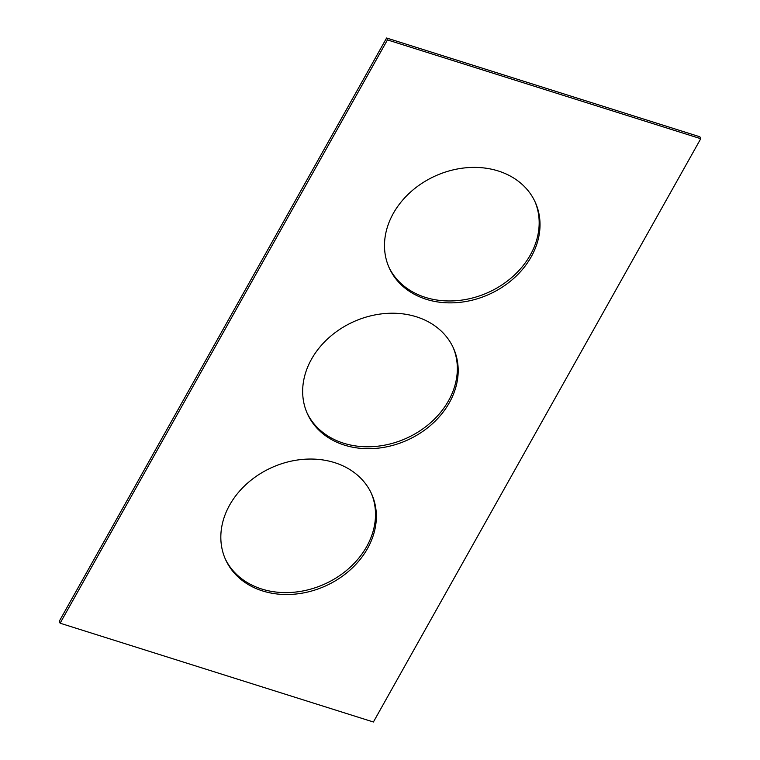 <?xml version="1.0" encoding="UTF-8"?>
<svg xmlns="http://www.w3.org/2000/svg" width="760" height="760" viewBox="0 0 760 760"><rect width="100%" height="100%" fill="white"/><g stroke="black" fill="none" stroke-linecap="round" stroke-linejoin="round"><path stroke-width="1.14" d="M59.261 621.29L386.593 38L699.884 136.8L700.739 138.709L373.407 722L60.116 623.2L59.261 621.29M60.116 623.2L387.448 39.909L386.593 38M426.255 299.298A80.056 65.018 156 0 0 513.447 278.644A80.056 65.018 156 0 0 535.372 202.511A80.056 65.018 156 0 0 435.765 175.759A80.056 65.018 156 0 0 389.148 267.748A80.056 65.018 156 0 0 426.255 299.298M388.731 266.798A80.056 65.018 156 0 0 425.401 297.388A80.056 65.018 156 0 0 512.126 277.153A80.056 65.018 156 0 0 534.936 201.561M262.589 590.938A80.056 65.018 156 0 0 349.78 570.294A80.056 65.018 156 0 0 371.706 494.152A80.056 65.018 156 0 0 272.099 467.409A80.056 65.018 156 0 0 225.482 559.398A80.056 65.018 156 0 0 262.589 590.938M225.064 558.438A80.056 65.018 156 0 0 261.734 589.028A80.056 65.018 156 0 0 348.46 568.793A80.056 65.018 156 0 0 371.269 493.202M344.423 445.113A80.056 65.018 156 0 0 431.613 424.469A80.056 65.018 156 0 0 453.539 348.337A80.056 65.018 156 0 0 353.932 321.584A80.056 65.018 156 0 0 307.315 413.573A80.056 65.018 156 0 0 344.423 445.113M306.897 412.613A80.056 65.018 156 0 0 343.567 443.203A80.056 65.018 156 0 0 430.293 422.978A80.056 65.018 156 0 0 453.102 347.387M387.448 39.909L700.739 138.709"/></g></svg>
